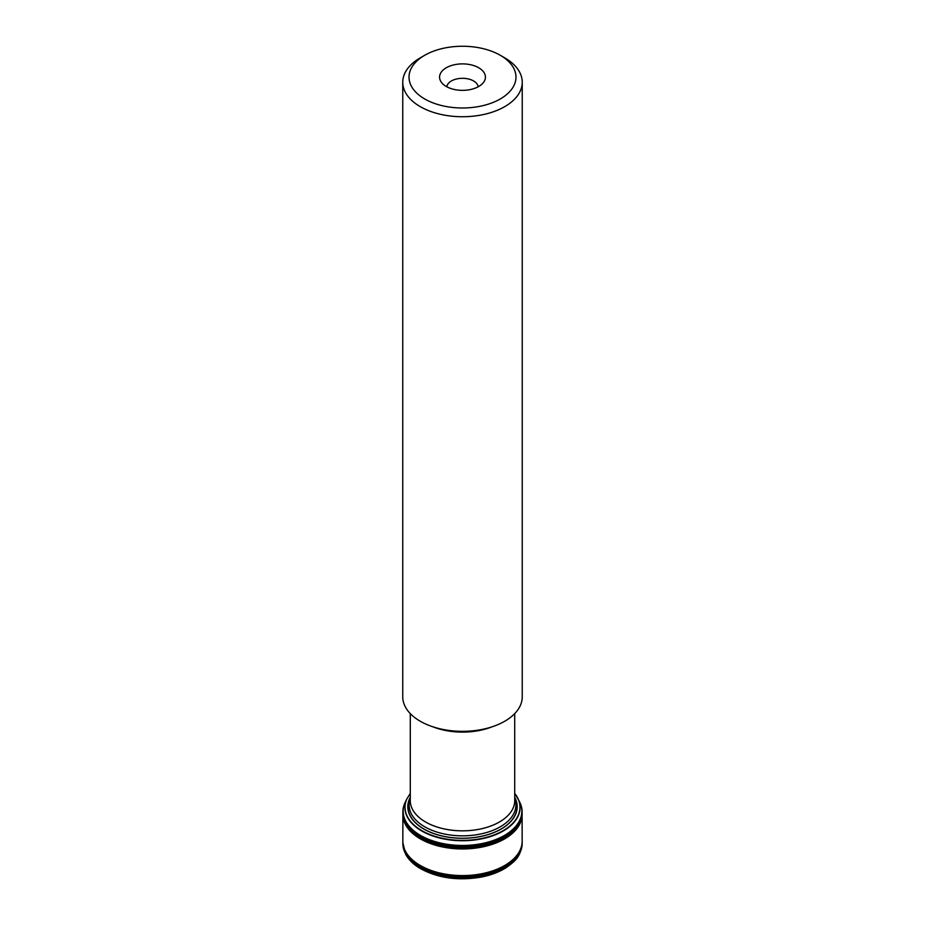<?xml version="1.0" encoding="UTF-8"?>
<svg xmlns="http://www.w3.org/2000/svg" width="925" height="925" viewBox="0 0 925 925"><rect width="100%" height="100%" fill="white"/><g stroke="black" fill="none" stroke-linecap="round" stroke-linejoin="round"><path stroke-width="1.39" d="M404.93 802.9A59.582 34.398 0 0 0 403.878 805.606A59.582 34.398 0 0 0 403.312 807.803A59.582 34.398 0 0 0 462.5 846.144A59.582 34.398 0 0 0 521.688 807.803A59.582 34.398 0 0 0 521.122 805.606A59.582 34.398 0 0 0 520.07 802.9M522.093 812.243A59.605 34.41 180 0 1 522.093 813.468A59.605 34.41 180 0 1 462.5 847.231A59.605 34.41 180 0 1 402.907 813.468A59.605 34.41 180 0 1 402.907 812.243M504.749 57.859L500.309 55.292A53.477 30.872 0 0 0 424.691 55.292A53.477 30.872 0 0 0 424.691 98.952A53.477 30.872 0 0 0 500.309 98.952A53.477 30.872 0 0 0 500.309 55.292L504.749 57.859A59.743 34.491 180 0 1 522.243 82.244A59.743 34.491 180 0 1 485.359 114.11A59.743 34.491 180 0 1 420.251 106.641A59.743 34.491 180 0 1 402.757 82.244A59.743 34.491 180 0 1 420.251 57.859L424.691 55.292M446.289 86.487A22.928 13.239 0 0 0 483.428 82.522A22.928 13.239 0 0 0 462.5 63.883A22.928 13.239 0 0 0 441.572 82.522A22.928 13.239 0 0 0 446.289 86.487M402.757 82.244L402.757 696.849A59.743 34.491 0 0 0 420.251 721.234A59.743 34.491 0 0 0 485.359 728.715A59.743 34.491 0 0 0 522.243 696.849L522.243 82.244M478.156 86.8A15.679 9.053 0 0 0 462.5 78.313A15.679 9.053 0 0 0 446.844 86.8M402.837 841.103A59.663 34.445 180 0 0 462.5 875.582A59.663 34.445 180 0 0 522.163 841.103L522.174 842.467A59.674 34.445 180 0 1 462.5 876.923A59.674 34.445 180 0 1 402.826 842.467L402.895 814.451M522.163 842.814A59.674 34.445 180 0 1 522.174 843.161L522.174 843.161A59.674 34.445 180 0 1 462.5 877.617A59.674 34.445 180 0 1 402.826 843.161L402.826 843.161A59.674 34.445 180 0 1 402.837 842.814M522.174 843.276A59.674 34.445 180 0 1 522.174 843.403A59.674 34.445 180 0 1 462.5 877.837A59.674 34.445 180 0 1 402.826 843.403A59.674 34.445 180 0 1 402.826 843.276M514.716 797.836A54.471 31.45 180 0 1 462.5 838.247A54.471 31.45 180 0 1 410.284 797.836M514.716 797.281A54.714 31.589 180 0 1 462.5 838.293A54.714 31.589 180 0 1 410.284 797.281M514.716 793.372A57.466 33.173 180 0 1 518.22 799.119L518.22 799.119A57.466 33.173 180 0 1 462.5 840.386A57.466 33.173 180 0 1 406.78 799.119L410.284 793.326M518.231 799.142L518.231 799.142A57.581 33.242 180 0 1 462.5 840.732A57.581 33.242 180 0 1 406.769 799.131L405.809 801.085A59.339 34.26 180 0 0 462.5 845.462A59.339 34.26 180 0 0 519.191 801.085L514.716 793.326M402.93 811.109A59.582 34.398 0 0 0 403.947 818.336A59.582 34.398 0 0 0 462.5 846.363A59.582 34.398 0 0 0 521.053 818.336A59.582 34.398 0 0 0 522.07 811.109M522.001 813.85A59.535 34.375 180 0 1 462.5 847.034A59.535 34.375 180 0 1 402.999 813.85M402.907 812.497A59.605 34.41 0 0 0 462.5 847.52A59.605 34.41 0 0 0 522.093 812.497M402.895 813.168A59.616 34.422 0 0 0 402.895 814.624A59.616 34.422 0 0 0 462.5 848.213A59.616 34.422 0 0 0 522.105 814.624A59.616 34.422 0 0 0 522.105 813.168M402.895 814.532A59.605 34.41 0 0 0 462.5 848.953A59.605 34.41 0 0 0 522.105 814.532M514.716 798.576A53.396 30.826 180 0 1 487.995 832.095A53.396 30.826 180 0 1 424.748 826.811A53.396 30.826 180 0 1 410.284 798.576M410.284 713.603L410.284 800.68A52.216 30.143 0 0 0 425.569 822.001A52.216 30.143 0 0 0 482.48 828.534A52.216 30.143 0 0 0 514.716 800.68L514.716 713.603M492.031 726.83A52.216 30.143 180 0 1 432.969 726.83M402.826 842.467L405.636 854.226C408.468 859.452 412.989 864.008 419.198 867.881C436.889 878.022 457.586 881.086 481.278 877.073C490.817 875.2 499.049 872.102 505.975 867.777C514.265 861.707 520.648 857.637 522.174 843.403L522.174 842.467M403.878 805.606L405.809 801.085M521.122 805.606L519.191 801.085M403.947 818.336C401.924 810.207 403.578 807.433 403.312 807.803M521.053 818.336C523.076 810.207 521.423 807.433 521.688 807.803M402.895 814.624L402.93 811.872M522.105 814.624L522.07 811.872M522.163 841.103L522.105 814.451"/></g></svg>
